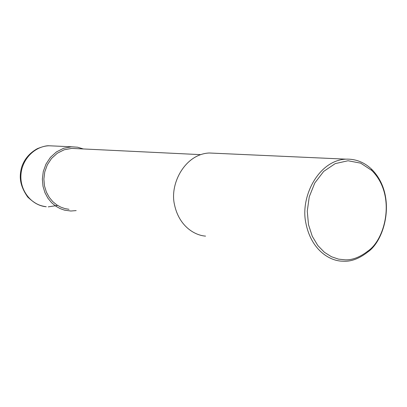 <?xml version="1.0" encoding="UTF-8"?>
<svg xmlns="http://www.w3.org/2000/svg" width="407" height="407" viewBox="0 0 407 407"><rect width="100%" height="100%" fill="white"/><g stroke="black" fill="none" stroke-linecap="round" stroke-linejoin="round"><path stroke-width="0.61" d="M76.17 210.602L70.803 211.019L64.469 210.139L60.129 208.608L55.8 206.181L51.664 202.757L47.96 198.275L44.968 192.745L42.994 186.274L42.348 179.085L43.284 171.53L45.976 164.102L50.427 157.361L56.456 151.908L63.68 148.26L71.561 146.79L77.6 147.217L83.369 148.957M68.987 209.305L64.972 208.603L60.836 207.158L56.715 204.858L52.773 201.613L49.242 197.354L46.383 192.099L44.495 185.943L43.87 179.1L44.765 171.912L47.324 164.835L51.567 158.42L57.316 153.23L64.204 149.771L71.718 148.392L200.59 154.64M205.571 236.121C194.215 235.307 178.861 225.793 174.455 204.502C169.536 183.465 185.277 153.968 209.3 152.996L345.848 159.147C355.57 158.837 364.107 162.149 371.459 169.078C397.069 194.292 385.688 239.881 367.74 252.03C359.544 258.425 351.694 261.498 344.185 261.248L341.275 261.131C328.342 260.322 310.785 248.881 305.799 222.715C300.213 196.846 318.462 160.404 345.848 159.147M345.263 259.834L338.532 259.137L331.481 256.741L324.42 252.294L317.806 245.513L312.255 236.243L308.486 224.618L307.27 211.147L309.254 196.81L314.779 183.013L323.672 171.423L335.18 163.629L348.036 160.75L360.704 163.161L371.723 170.406C396.576 194.856 385.531 239.133 368.111 250.905C360.159 257.107 352.543 260.083 345.263 259.834M46.205 206.751C31.807 205.449 20.116 191.188 20.905 175.463C21.525 159.722 34.463 146.21 48.942 145.772L53.388 145.971M57.57 205.418L48.24 206.873M46.256 206.756C40.115 205.744 35.877 204.568 27.773 197.115C18.605 183.964 19.684 175.142 21.535 167.582C24.145 159.396 29.396 153.103 37.281 148.697C42.587 146.566 46.479 145.589 48.957 145.767M48.942 145.767L71.561 146.79M371.723 170.406L371.459 169.078M368.111 250.905L367.74 252.03"/></g></svg>
